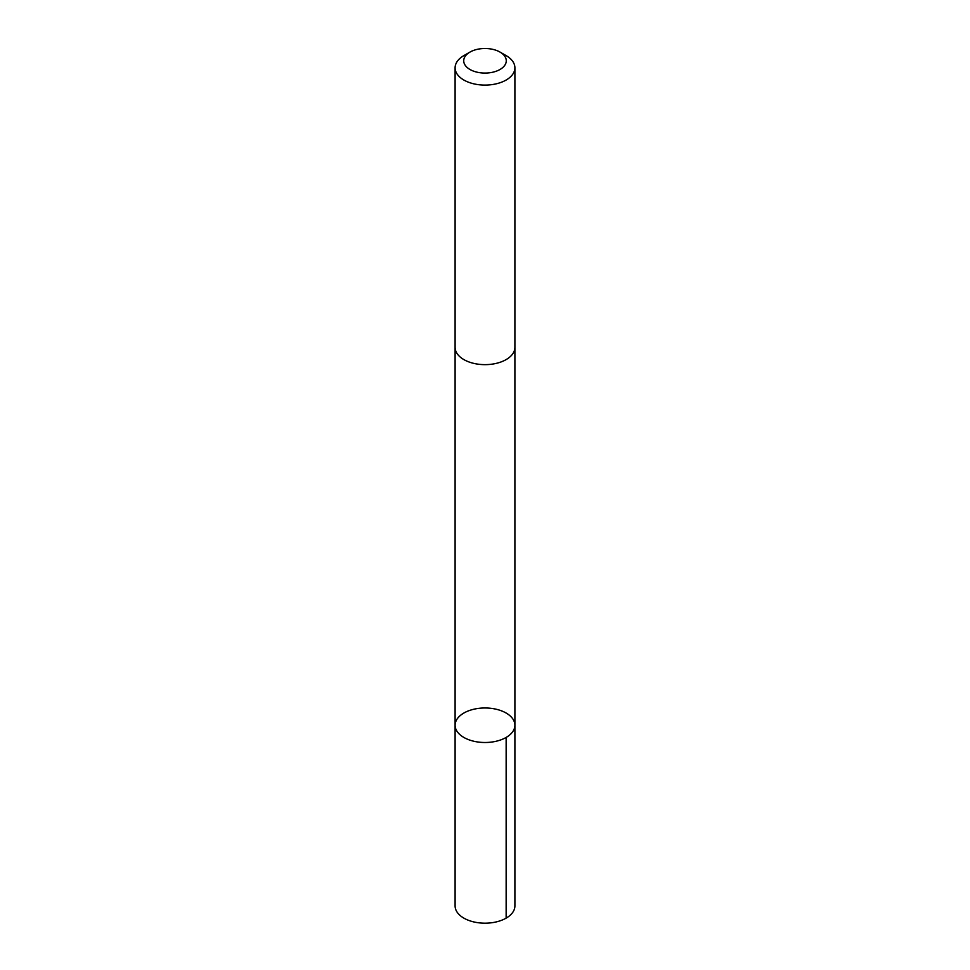 <?xml version="1.0" encoding="UTF-8"?>
<svg xmlns="http://www.w3.org/2000/svg" width="970" height="970" viewBox="0 0 970 970"><rect width="100%" height="100%" fill="white"/><g stroke="black" fill="none" stroke-linecap="round" stroke-linejoin="round"><path stroke-width="1.45" d="M472.123 709.664A29.9 17.266 180 0 1 514.9 725.245A29.9 17.266 180 0 1 485 742.499A29.9 17.266 180 0 1 455.1 725.245A29.9 17.266 180 0 1 472.123 709.664M455.1 905.919A29.9 17.266 0 0 0 497.877 921.5A29.9 17.266 0 0 0 514.9 905.919L514.9 725.245A29.9 17.266 180 0 1 485 742.499A29.9 17.266 180 0 1 455.1 725.245L455.1 905.919M469.953 52.101L463.854 55.617A29.9 17.266 0 0 0 455.1 67.827L455.1 347.381A29.9 17.266 0 0 0 497.877 362.962A29.9 17.266 0 0 0 514.9 347.381L514.9 67.827A29.9 17.266 0 0 0 506.146 55.617L500.047 52.101A21.267 12.283 0 0 0 469.953 52.101A21.267 12.283 0 0 0 467.625 67.876A21.267 12.283 0 0 0 494.166 71.865A21.267 12.283 0 0 0 500.047 52.101M455.1 67.827A29.9 17.266 0 0 0 497.877 83.408A29.9 17.266 0 0 0 514.9 67.827M506.146 737.442L506.146 918.129M455.1 347.854L455.1 725.245M514.9 347.854L514.9 725.245"/></g></svg>
